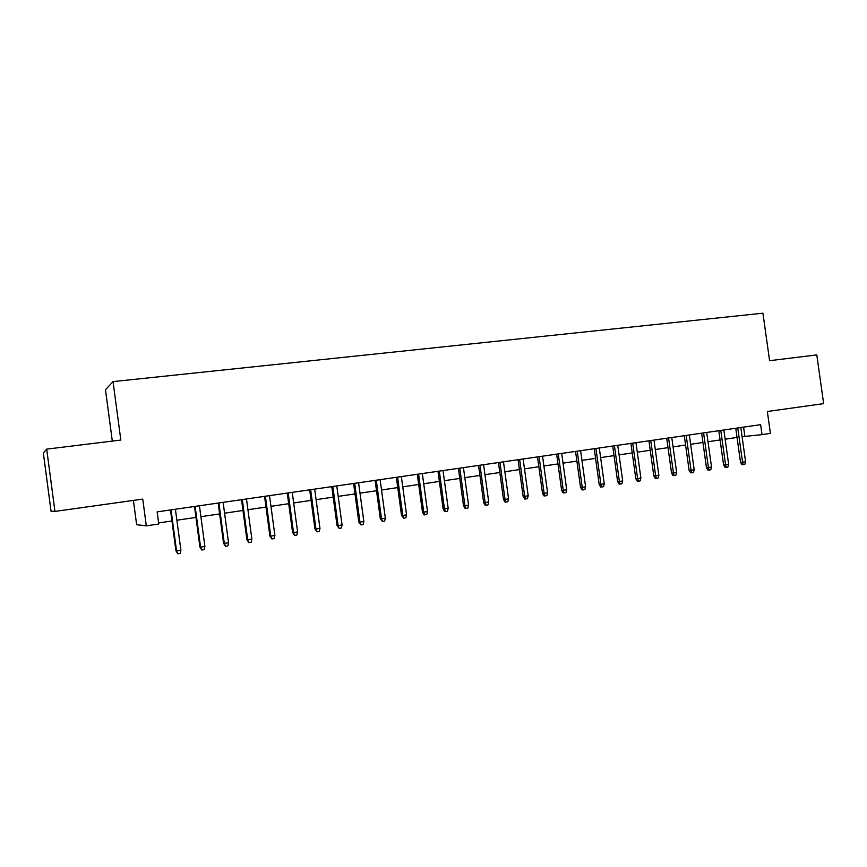 <?xml version="1.0" encoding="UTF-8"?>
<svg xmlns="http://www.w3.org/2000/svg" width="867" height="867" viewBox="0 0 867 867"><rect width="100%" height="100%" fill="white"/><g stroke="black" fill="none" stroke-linecap="round" stroke-linejoin="round"><path stroke-width="1.3" d="M133.399 500.411L136.639 524.698L146.317 525.836L158.769 523.993L157.155 511.877L760.619 424.667L762.017 434.638L770.416 433.402L767.349 411.511L823.65 403.621L816.79 354.917L769.593 360.694L762.927 313.193L113.046 381.61L105.481 389.771L112.32 441.097M46.699 449.128L43.35 453.007L51.045 511.183L54.935 511.411L46.699 449.128L120.827 440.057L113.046 381.61M146.317 525.836L142.752 499.099L54.935 511.411M742.087 436.697L762.017 434.638M158.628 522.931L171.959 520.969M176.879 520.233L195.964 517.415M200.895 516.689L219.633 513.914M224.575 513.188L242.977 510.468M247.929 509.731L265.996 507.065M270.959 506.328L288.7 503.705M293.675 502.968L311.101 500.4M316.087 499.663L333.199 497.127M338.195 496.39L355.004 493.908M360 493.171L376.516 490.733M381.523 489.985L397.747 487.59M402.754 486.853L418.696 484.49M423.714 483.753L439.374 481.434M444.403 480.697L459.781 478.421M464.81 477.674L479.928 475.441M484.967 474.704L499.815 472.504M504.854 471.756L519.452 469.6M524.502 468.852L538.851 466.739M543.891 465.991L557.99 463.91M563.041 463.162L576.902 461.114M581.952 460.366L595.575 458.35M600.625 457.603L614.02 455.619M619.071 454.882L632.238 452.932M637.288 452.184L650.239 450.276M655.289 449.529L668.013 447.643M673.063 446.895L685.58 445.042M690.631 444.305L702.942 442.484M707.992 441.737L720.087 439.948M725.137 439.201L737.037 437.445M743.572 427.128L744.851 436.285M735.758 428.255L740.516 462.284L742.553 462.165L737.763 427.962M745.587 461.688L744.818 464.398L743.138 464.658L742.553 462.165L745.587 461.688L740.808 427.529M743.138 464.658L742 464.734L740.516 462.284M718.797 430.704L723.587 464.94L725.581 464.82L720.78 430.422M728.659 464.344L727.89 467.064L726.188 467.335L725.581 464.82L728.659 464.344L723.847 429.978M726.188 467.335L725.072 467.4L723.587 464.94M701.641 433.186L706.453 467.627L708.415 467.519L703.581 432.904M711.525 467.031L710.756 469.773L709.033 470.044L708.415 467.519L711.525 467.031L706.692 432.46M709.033 470.044L707.938 470.098L706.453 467.627M684.28 435.7L689.113 470.347L691.042 470.239L686.187 435.418M694.185 469.751L693.416 472.504L691.671 472.775L691.042 470.239L694.185 469.751L689.33 434.963M691.671 472.775L690.598 472.829L689.113 470.347M666.712 438.236L671.557 473.089L673.453 472.992L668.576 437.965M676.628 472.493L675.87 475.268L674.103 475.55L673.453 472.992L676.628 472.493L671.762 437.51M674.103 475.55L673.052 475.593L671.557 473.089M648.928 440.804L653.794 475.875L655.647 475.788L650.749 440.544M658.866 475.279L658.107 478.075L656.319 478.356L655.647 475.788L658.866 475.279L653.978 440.078M656.319 478.356L655.289 478.4L653.794 475.875M630.916 443.405L635.814 478.692L637.624 478.617L632.704 443.156M640.886 478.096L640.128 480.903L638.318 481.185L637.624 478.617L640.886 478.096L635.966 442.679M638.318 481.185L637.31 481.228L635.814 478.692M612.698 446.039L617.607 481.543L619.385 481.478L614.443 445.79M622.69 480.957L621.932 483.775L620.1 484.068L619.385 481.478L622.69 480.957L617.748 445.313M620.1 484.068L619.114 484.1L617.607 481.543M594.242 448.705L599.184 484.436L600.918 484.371L595.943 448.467M604.256 483.84L603.508 486.68L601.644 486.972L600.918 484.371L604.256 483.84L599.292 447.979M601.644 486.972L600.679 487.005L599.184 484.436M575.558 451.414L580.532 487.362L582.212 487.297L577.227 451.165M585.604 486.766L584.846 489.617L582.971 489.92L582.212 487.297L585.604 486.766L580.608 450.677M582.971 489.92L582.028 489.942L580.532 487.362M556.647 454.145L561.632 490.321L563.279 490.267L558.261 453.907M566.704 489.736L565.956 492.597L564.059 492.9L563.279 490.267L566.704 489.736L561.697 453.419M564.059 492.9L563.138 492.922L561.632 490.321M537.497 456.909L542.504 493.312L544.108 493.269L539.068 456.681M547.576 492.727L546.828 495.621L544.899 495.924L544.108 493.269L547.576 492.727L542.536 456.183M544.899 495.924L544.01 495.935L542.504 493.312M518.098 459.716L523.137 496.358L524.687 496.314L519.626 459.499M528.198 495.772L527.45 498.666L525.5 498.98L524.687 496.314L528.198 495.772L523.137 458.99M525.5 498.98L524.643 498.991L523.137 496.358M498.449 462.555L503.51 499.425L505.017 499.403L499.934 462.339M508.582 498.839L507.834 501.765L505.862 502.08L505.017 499.403L508.582 498.839L503.489 461.829M505.862 502.08L505.017 502.08L503.51 499.425M478.562 465.427L483.645 502.546L485.097 502.524L479.982 465.221M488.706 501.96L487.958 504.897L485.964 505.212L485.097 502.524L488.706 501.96L483.591 464.701M485.964 505.212L485.152 505.223L483.645 502.546M458.405 468.343L463.509 505.699L464.918 505.689L459.781 468.147M468.57 505.114L467.833 508.073L465.807 508.387L464.918 505.689L468.57 505.114L463.433 467.616M465.807 508.387L465.026 508.387L463.509 505.699M437.987 471.29L443.124 508.886L444.468 508.896L439.309 471.106M448.174 508.311L447.437 511.292L445.378 511.606L444.468 508.896L448.174 508.311L443.015 470.564M445.378 511.606L444.63 511.606L443.124 508.886M417.298 474.282L422.467 512.126L423.757 512.137L418.566 474.097M427.507 511.552L426.77 514.543L424.689 514.868L423.757 512.137L427.507 511.552L422.327 473.555M424.689 514.868L423.974 514.857L422.467 512.126M396.349 477.316L401.529 515.41L402.776 515.432L397.563 477.132M406.569 514.835L405.843 517.848L403.729 518.173L402.776 515.432L406.569 514.835L401.356 476.59M403.729 518.173L401.529 515.41M375.108 480.383L380.32 518.726L381.502 518.759L376.267 480.21M385.349 518.163L384.623 521.186L382.488 521.522L381.502 518.759L385.349 518.163L380.114 479.657M382.488 521.522L380.32 518.726M353.584 483.493L358.83 522.097L359.957 522.14L354.69 483.331M363.847 521.533L363.132 524.578L360.965 524.925L359.957 522.14L363.847 521.533L358.591 482.767M360.965 524.925L358.83 522.097M331.779 486.647L337.046 525.51L338.108 525.565L332.82 486.495M342.064 524.947L341.338 528.014L339.149 528.361L338.108 525.565L342.064 524.947L336.775 485.921M339.149 528.361L337.046 525.51M309.671 489.833L314.959 528.968L315.967 529.033L310.646 489.692M319.977 528.415L319.262 531.493L317.04 531.85L315.967 529.033L319.977 528.415L314.667 489.118M317.04 531.85L314.959 528.968M287.27 493.074L292.58 532.479L293.523 532.555L288.18 492.944M297.587 531.915L296.872 535.026L294.617 535.383L293.523 532.555L297.587 531.915L292.244 492.358M294.617 535.383L292.58 532.479M264.554 496.358L269.897 536.034L270.764 536.12L265.4 496.238M274.893 535.481L274.178 538.602L271.891 538.96L270.764 536.12L274.893 535.481L269.518 495.642M271.891 538.96L269.897 536.034M241.525 499.685L246.889 539.642L247.702 539.74L242.305 499.576M251.874 539.09L251.17 542.233L248.851 542.601L247.702 539.74L251.874 539.09L246.477 498.969M248.851 542.601L246.889 539.642M218.181 503.066L223.567 543.295L224.304 543.403L218.885 502.958M228.541 542.742L227.848 545.907L225.496 546.286L224.304 543.403L228.541 542.742L223.122 502.351M225.496 546.286L223.567 543.295M194.501 506.48L199.919 547.001L200.58 547.12L195.129 506.393M204.883 546.448L204.189 549.645L201.805 550.014L200.58 547.12L204.883 546.448L199.432 505.775M201.805 550.014L199.919 547.001M170.485 509.959L175.936 550.762L176.532 550.892L171.048 509.872M180.889 550.209L180.195 553.428L177.778 553.807L176.532 550.892L180.889 550.209L175.405 509.243M177.778 553.807L175.936 550.762"/></g></svg>
